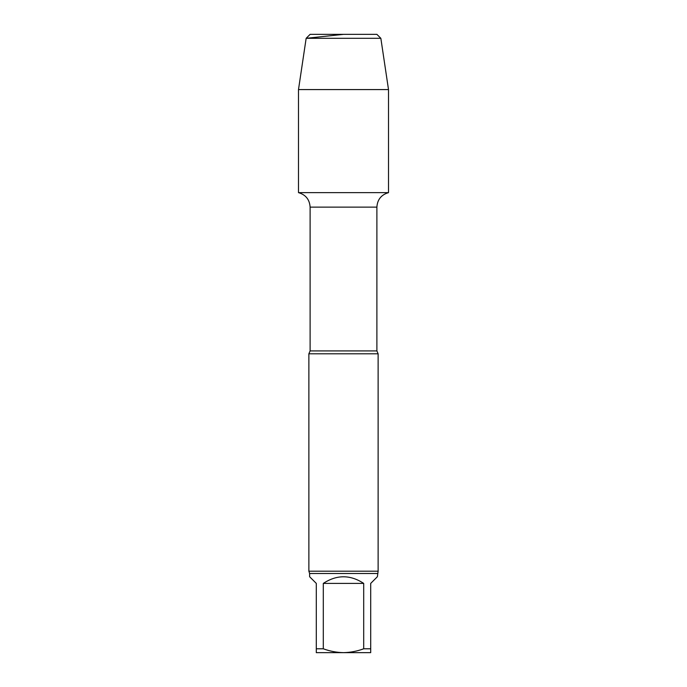 <?xml version="1.0" encoding="UTF-8"?>
<svg xmlns="http://www.w3.org/2000/svg" width="687" height="687" viewBox="0 0 687 687"><rect width="100%" height="100%" fill="white"/><g stroke="black" fill="none" stroke-linecap="round" stroke-linejoin="round"><path stroke-width="1.03" d="M370.705 648.794L370.705 652.65L343.5 652.65C350.447 652.495 357.18 651.207 363.698 648.794L370.705 648.794L370.705 583.4L377.386 576.719L378.125 571.198L378.125 353.796L308.875 353.796L310.112 350.92L310.112 207.122L376.888 207.122C377.386 199.582 381.259 194.756 388.507 192.635L388.507 89.576L298.493 89.576L306.153 38.309L380.847 38.309L388.507 89.576M316.295 652.65L316.295 648.794L323.302 648.794C329.829 651.207 336.561 652.487 343.5 652.65L316.295 652.65M363.698 648.794L363.698 583.4L323.302 583.4L323.302 648.794M363.698 583.4C350.233 574.581 336.767 574.581 323.302 583.4M316.295 648.794L316.295 583.4L309.614 576.719L309.614 573.508L377.386 573.508M298.493 89.576L298.493 192.635L388.507 192.635L298.493 192.635C305.741 194.756 309.614 199.582 310.112 207.122M378.125 571.198L308.875 571.198L309.614 573.508M306.153 38.309L310.112 34.35L376.888 34.35L380.847 38.309M343.5 34.35L306.153 38.309L298.493 89.576L298.493 192.635L343.5 192.635M310.112 350.92L376.888 350.92L376.888 207.122M308.875 571.198L308.875 353.796M376.888 350.92L378.125 353.796"/></g></svg>
